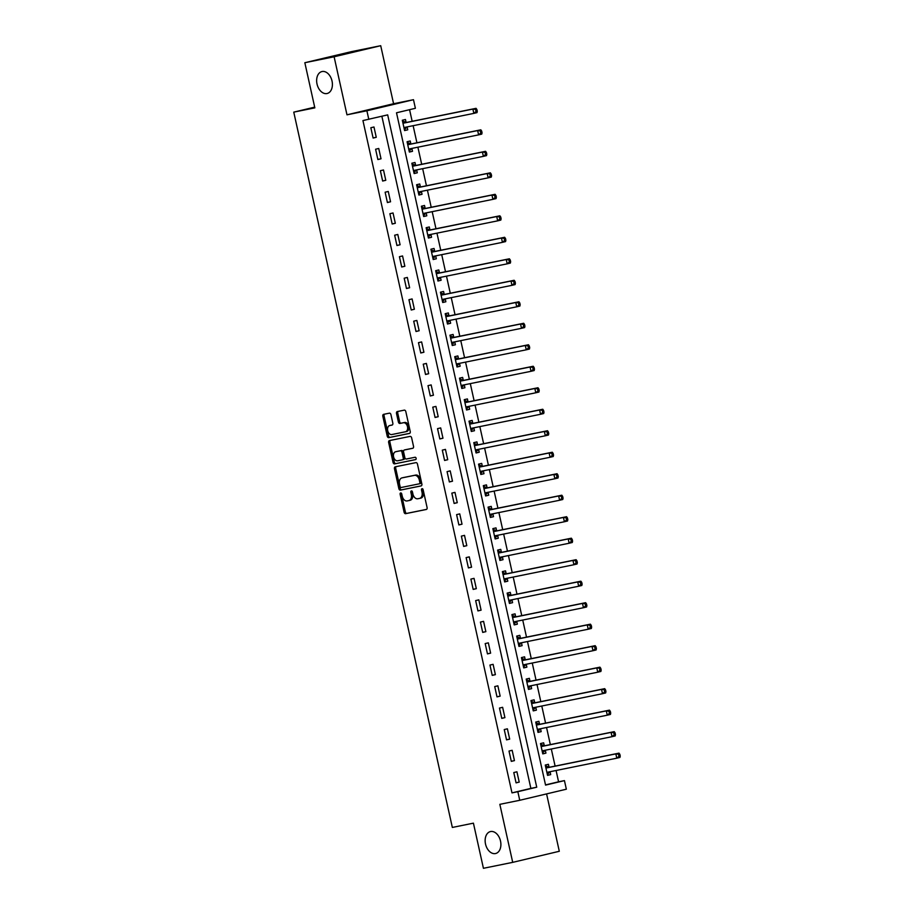 <?xml version="1.0" encoding="UTF-8"?>
<svg xmlns="http://www.w3.org/2000/svg" width="914" height="914" viewBox="0 0 914 914"><rect width="100%" height="100%" fill="white"/><g stroke="black" fill="none" stroke-linecap="round" stroke-linejoin="round"><path stroke-width="1.37" d="M400.663 492.932A1.211 0.823 -103.4 0 0 400.126 494.28L404.102 512.217A1.725 1.177 -103.4 0 0 405.622 513.668L426.312 509.475A1.725 1.177 -103.4 0 0 427.089 507.544L423.113 489.618A1.211 0.823 -103.4 0 0 421.503 489.938L422.017 492.269A5.53 3.747 -103.4 0 1 419.617 498.393A5.53 3.747 -103.4 0 1 419.537 498.416L417.812 498.758A5.53 3.747 -103.4 0 1 412.934 494.108L412.42 491.789A1.211 0.823 -103.4 0 0 410.82 492.109L411.334 494.428A5.53 3.747 -103.4 0 1 408.935 500.564A5.53 3.747 -103.4 0 1 408.844 500.575L407.13 500.929A5.53 3.747 -103.4 0 1 402.251 496.268L401.737 493.948A1.211 0.823 -103.4 0 0 400.663 492.932M401.383 493.24A1.211 0.823 -103.4 0 0 401.383 493.983L405.359 511.909A1.725 1.177 -103.4 0 0 406.879 513.371L426.564 509.372M422.771 488.91A1.211 0.823 -103.4 0 0 422.759 489.641L423.285 491.961L422.017 492.269M412.077 491.069A1.211 0.823 -103.4 0 0 412.077 491.812L412.591 494.131L411.334 494.428M326.972 93.536A11.276 7.643 -103.4 0 0 327.132 93.502A11.276 7.643 -103.4 0 0 331.999 80.889A11.276 7.643 -103.4 0 0 322.082 71.532A11.276 7.643 -103.4 0 0 321.922 71.566A11.276 7.643 -103.4 0 0 317.055 84.179A11.276 7.643 -103.4 0 0 326.972 93.536M495.457 853.55A11.276 7.643 -103.4 0 0 495.628 853.516A11.276 7.643 -103.4 0 0 500.484 840.903A11.276 7.643 -103.4 0 0 490.578 831.546A11.276 7.643 -103.4 0 0 490.407 831.58A11.276 7.643 -103.4 0 0 485.551 844.193A11.276 7.643 -103.4 0 0 495.457 853.55M390.929 414.613A1.725 1.177 -103.4 0 0 389.41 413.162L383.606 414.339A1.725 1.177 -103.4 0 0 382.829 416.258L387.239 436.172A1.725 1.177 -103.4 0 0 388.77 437.635L409.461 433.43A1.725 1.177 -103.4 0 0 410.237 431.511L405.816 411.597A1.725 1.177 -103.4 0 0 404.296 410.146L397.282 411.563A1.725 1.177 -103.4 0 0 396.505 413.482L398.401 422.005A1.725 1.177 -103.4 0 0 399.921 423.468L403.394 422.759A4.627 3.142 -103.4 0 1 407.461 426.598A4.627 3.142 -103.4 0 1 405.473 431.774A4.627 3.142 -103.4 0 1 405.405 431.785L391.775 434.55A4.627 3.142 -103.4 0 1 387.719 430.711A4.627 3.142 -103.4 0 1 389.707 425.536A4.627 3.142 -103.4 0 1 389.775 425.524L392.049 425.067A1.725 1.177 -103.4 0 0 392.826 423.136L390.929 414.613M368.799 119.38L366.891 110.777L413.482 99.695L415.39 108.298L396.505 112.788L545.555 785.103L564.441 780.613L566.349 789.205L519.746 800.287L517.838 791.695L536.735 787.205L387.685 114.878L362.938 120.568L511.989 792.884L517.838 791.695M519.746 800.287L499.844 804.331L512.708 862.359L483.426 868.3L473.418 823.16L452.339 827.444L293.76 112.136L314.839 107.863L304.842 62.723L334.113 56.782L346.977 114.821L366.891 110.777M395.236 466.826A1.725 1.177 -103.4 0 0 394.471 468.756L398.881 488.67A1.725 1.177 -103.4 0 0 400.401 490.121L421.091 485.928A1.725 1.177 -103.4 0 0 421.868 484.009L417.458 464.084A1.725 1.177 -103.4 0 0 415.927 462.633L395.236 466.826M390.438 440.377A1.725 1.177 -103.4 0 0 389.901 442.205L394.322 462.118L393.066 462.427L388.644 442.502A1.725 1.177 -103.4 0 1 389.398 440.594A1.725 1.177 -103.4 0 0 389.398 440.594L410.112 436.389A1.725 1.177 -103.4 0 1 411.631 437.84L413.528 446.363A1.725 1.177 -103.4 0 1 412.774 448.283L412.751 448.283A1.725 1.177 -103.4 0 0 412.774 448.283M412.751 448.283L404.365 449.985A1.725 1.177 -103.4 0 0 403.588 451.916L404.833 457.56A1.725 1.177 -103.4 0 0 406.364 459.022L415.093 457.251A1.211 0.823 -103.4 0 1 415.642 459.605A1.211 0.823 -103.4 0 0 415.642 459.605L394.585 463.878A1.725 1.177 -103.4 0 1 393.066 462.427M304.842 62.723L351.433 51.641L380.715 45.7L334.113 56.782M512.708 862.359L559.299 851.277L546.583 793.912M511.989 792.884L530.874 788.394L381.869 116.261M519.209 782.11L516.924 771.793L513.782 772.547L516.067 782.864L519.209 782.11L516.044 782.761M514.445 760.619L512.16 750.303L509.007 751.057L511.303 761.373L514.445 760.619L511.28 761.259M509.681 739.129L507.396 728.812L504.242 729.555L506.539 739.872L509.681 739.129L506.516 739.769M504.916 717.627L502.631 707.31L499.478 708.064L501.775 718.381L504.916 717.627L501.74 718.278M500.152 696.137L497.867 685.82L494.714 686.574L496.999 696.891L500.152 696.137L496.976 696.776M495.388 674.646L493.103 664.329L489.95 665.072L492.235 675.389L495.388 674.646L492.212 675.286M490.624 653.156L488.339 642.839L485.185 643.582L487.47 653.898L490.624 653.156L487.448 653.796M485.86 631.654L483.575 621.337L480.421 622.091L482.706 632.408L485.86 631.654L482.683 632.305M481.095 610.164L478.81 599.847L475.657 600.601L477.942 610.918L481.095 610.164L477.919 610.803M476.331 588.673L474.035 578.356L470.893 579.099L473.178 589.416L476.331 588.673L473.155 589.313M471.567 567.183L469.27 556.866L466.129 557.609L468.414 567.925L471.567 567.183L468.391 567.822M466.803 545.681L464.506 535.364L461.364 536.118L463.649 546.435L466.803 545.681L463.627 546.332M462.027 524.19L459.742 513.874L456.6 514.628L458.885 524.944L462.027 524.19L458.862 524.83M457.263 502.7L454.978 492.383L451.836 493.126L454.121 503.443L457.263 502.7L454.098 503.34M452.499 481.198L450.214 470.881L447.072 471.635L449.357 481.952L452.499 481.198L449.334 481.849M447.734 459.708L445.449 449.391L442.307 450.145L444.592 460.462L447.734 459.708L444.57 460.348M442.97 438.217L440.685 427.901L437.532 428.643L439.828 438.96L442.97 438.217L439.805 438.857M438.206 416.727L435.921 406.41L432.768 407.153L435.064 417.469L438.206 416.727L435.041 417.367M433.442 395.225L431.157 384.908L428.003 385.662L430.3 395.979L433.442 395.225L430.266 395.876M428.677 373.735L426.392 363.418L423.239 364.172L425.524 374.489L428.677 373.735L425.501 374.374M423.913 352.244L421.628 341.927L418.475 342.67L420.76 352.987L423.913 352.244L420.737 352.884M419.149 330.754L416.864 320.437L413.711 321.18L415.996 331.496L419.149 330.754L415.973 331.394M414.385 309.252L412.1 298.935L408.946 299.689L411.231 310.006L414.385 309.252L411.209 309.903M409.621 287.761L407.336 277.445L404.182 278.199L406.467 288.516L409.621 287.761L406.444 288.401M404.856 266.271L402.56 255.954L399.418 256.697L401.703 267.014L404.856 266.271L401.68 266.911M400.092 244.769L397.796 234.452L394.654 235.206L396.939 245.523L400.092 244.769L396.916 245.42M395.328 223.279L393.031 212.962L389.89 213.716L392.175 224.033L395.328 223.279L392.152 223.93M390.552 201.788L388.267 191.472L385.125 192.214L387.41 202.542L390.552 201.788L387.387 202.428M385.788 180.298L383.503 169.981L380.361 170.724L382.646 181.041L385.788 180.298L382.623 180.938M381.024 158.796L378.739 148.479L375.597 149.233L377.882 159.55L381.024 158.796L377.859 159.447M376.26 137.306L373.975 126.989L370.833 127.743L373.118 138.06L376.26 137.306L373.095 137.945M545.509 784.909L558.58 781.801L556.078 770.502M555.106 766.092L551.313 749M550.342 744.602L546.549 727.51M545.578 723.1L541.785 706.019M540.814 701.609L537.021 684.517M536.038 680.119L532.256 663.027M531.274 658.628L527.492 641.537M526.51 637.127L522.728 620.046M521.745 615.636L517.964 598.544M516.981 594.146L513.2 577.054M512.217 572.655L508.435 555.563M507.453 551.153L503.66 534.073M502.689 529.663L498.895 512.571M497.924 508.173L494.131 491.081M493.16 486.682L489.367 469.59M488.396 465.18L484.603 448.089M483.632 443.69L479.839 426.598M478.867 422.199L475.074 405.108M474.103 400.698L470.31 383.617M469.339 379.207L465.546 362.115M464.563 357.717L460.782 340.625M459.799 336.226L456.017 319.135M455.035 314.724L451.253 297.644M450.271 293.234L446.489 276.142M445.506 271.744L441.725 254.652M440.742 250.253L436.961 233.161M435.978 228.751L432.185 211.671M431.214 207.261L427.421 190.169M426.45 185.77L422.656 168.679M421.685 164.269L417.892 147.188M416.921 142.778L413.128 125.686M412.157 121.288L409.575 109.68M549.028 767.097L548.411 764.31L545.258 765.052L547.543 775.369L550.696 774.626L550.079 771.827M544.264 745.607L543.647 742.808L540.494 743.562L542.779 753.879L545.932 753.125L545.315 750.337M539.5 724.116L538.883 721.317L535.73 722.071L538.015 732.388L541.168 731.634L540.551 728.835M534.736 702.626L534.119 699.827L530.965 700.57L533.25 710.886L536.404 710.144L535.787 707.345M529.971 681.124L529.355 678.337L526.201 679.079L528.486 689.396L531.64 688.653L531.023 685.854M525.207 659.634L524.59 656.835L521.437 657.589L523.722 667.906L526.875 667.151L526.247 664.352M520.443 638.143L519.815 635.344L516.673 636.098L518.958 646.415L522.111 645.661L521.483 642.862M515.679 616.653L515.05 613.854L511.909 614.596L514.194 624.913L517.347 624.171L516.718 621.371M510.915 595.151L510.286 592.352L507.144 593.106L509.429 603.423L512.583 602.669L511.954 599.881M506.15 573.661L505.522 570.862L502.38 571.616L504.665 581.932L507.807 581.178L507.19 578.379M501.375 552.17L500.758 549.371L497.616 550.114L499.901 560.442L503.043 559.688L502.426 556.889M496.61 530.668L495.994 527.881L492.852 528.623L495.137 538.94L498.279 538.197L497.662 535.398M491.846 509.178L491.229 506.379L488.076 507.133L490.372 517.45L493.514 516.696L492.897 513.908M487.082 487.688L486.465 484.888L483.312 485.642L485.608 495.959L488.75 495.205L488.133 492.406M482.318 466.197L481.701 463.398L478.548 464.141L480.844 474.457L483.986 473.715L483.369 470.916M477.554 444.695L476.937 441.908L473.783 442.65L476.068 452.967L479.222 452.224L478.605 449.425M472.789 423.205L472.172 420.406L469.019 421.16L471.304 431.477L474.457 430.723L473.84 427.935M468.025 401.714L467.408 398.915L464.255 399.669L466.54 409.986L469.693 409.232L469.076 406.433M463.261 380.224L462.644 377.425L459.491 378.168L461.776 388.484L464.929 387.742L464.312 384.943M458.497 358.722L457.88 355.934L454.726 356.677L457.011 366.994L460.165 366.251L459.548 363.452M453.732 337.232L453.116 334.433L449.962 335.187L452.247 345.503L455.401 344.749L454.772 341.95M448.968 315.741L448.34 312.942L445.198 313.696L447.483 324.013L450.636 323.259L450.008 320.46M444.204 294.251L443.576 291.452L440.434 292.194L442.719 302.511L445.872 301.769L445.244 298.969M439.44 272.749L438.811 269.95L435.67 270.704L437.955 281.021L441.108 280.267L440.479 277.479M434.676 251.259L434.047 248.459L430.905 249.214L433.19 259.53L436.332 258.776L435.715 255.977M429.9 229.768L429.283 226.969L426.141 227.712L428.426 238.028L431.568 237.286L430.951 234.487M425.136 208.266L424.519 205.479L421.377 206.221L423.662 216.538L426.804 215.795L426.187 212.996M420.371 186.776L419.755 183.977L416.601 184.731L418.898 195.048L422.039 194.294L421.423 191.506M415.607 165.285L414.99 162.486L411.837 163.24L414.133 173.557L417.275 172.803L416.658 170.004M410.843 143.795L410.226 140.996L407.073 141.739L409.369 152.055L412.511 151.313L411.894 148.514M406.079 122.293L405.462 119.505L402.309 120.248L404.594 130.565L407.747 129.822L407.13 127.023M314.69 107.155L293.76 112.136M346.977 114.821L393.58 103.728L380.715 45.7M393.58 103.728L413.482 99.695M558.58 781.801L564.441 780.613M530.874 788.394L536.735 787.205M550.696 774.626L547.52 775.266M545.932 753.125L542.756 753.776M541.168 731.634L537.992 732.274M536.404 710.144L533.228 710.784M531.64 688.653L528.463 689.293M526.875 667.151L523.699 667.803M522.111 645.661L518.935 646.301M517.347 624.171L514.171 624.81M512.583 602.669L509.406 603.32M507.807 581.178L504.642 581.83M503.043 559.688L499.878 560.328M498.279 538.197L495.114 538.837M493.514 516.696L490.35 517.347M488.75 495.205L485.585 495.845M483.986 473.715L480.81 474.355M479.222 452.224L476.045 452.864M474.457 430.723L471.281 431.374M469.693 409.232L466.517 409.872M464.929 387.742L461.753 388.381M460.165 366.251L456.989 366.891M455.401 344.749L452.224 345.401M450.636 323.259L447.46 323.899M445.872 301.769L442.696 302.408M441.108 280.267L437.932 280.918M436.332 258.776L433.167 259.416M431.568 237.286L428.403 237.926M426.804 215.795L423.639 216.435M422.039 194.294L418.875 194.945M417.275 172.803L414.111 173.443M412.511 151.313L409.335 151.953M407.747 129.822L404.571 130.462M409.015 500.541L410.112 500.278A5.53 3.747 -103.4 0 0 410.192 500.255A5.53 3.747 -103.4 0 0 412.591 494.131M419.709 498.37L420.794 498.107A5.53 3.747 -103.4 0 0 420.886 498.096A5.53 3.747 -103.4 0 0 423.285 491.961M396.253 466.62A1.725 1.177 -103.4 0 0 395.728 468.448L400.138 488.373A1.725 1.177 -103.4 0 0 401.669 489.824L421.343 485.837M400.081 486.488A1.211 0.823 -103.4 0 0 401.143 487.505L419.309 483.814A1.211 0.823 -103.4 0 0 419.846 482.478L419.309 480.021A5.53 3.747 -103.4 0 0 414.43 475.371L402.011 477.885A5.53 3.747 -103.4 0 0 401.932 477.908A5.53 3.747 -103.4 0 0 399.532 484.032L400.081 486.488M419.343 483.814L420.566 483.517A1.211 0.823 -103.4 0 0 421.114 482.169L419.846 482.478M403.108 477.634A5.53 3.747 -103.4 0 1 403.188 477.611A5.53 3.747 -103.4 0 1 403.28 477.588L415.687 475.074A5.53 3.747 -103.4 0 1 420.566 479.724L421.114 482.169M413.002 448.191L405.622 449.688A1.725 1.177 -103.4 0 0 405.565 449.699L404.331 449.996M415.824 459.525L394.585 463.878M395.648 451.756A4.627 3.142 -103.4 0 0 395.579 451.767A4.627 3.142 -103.4 0 0 393.591 456.943A4.627 3.142 -103.4 0 0 397.659 460.782L402.457 459.811A1.725 1.177 -103.4 0 0 403.234 457.891L401.977 452.236A1.725 1.177 -103.4 0 0 400.446 450.785L396.916 451.459A4.627 3.142 -103.4 0 0 396.847 451.47A4.627 3.142 -103.4 0 0 396.779 451.493M403.737 459.502L403.714 459.514A1.725 1.177 -103.4 0 0 404.491 457.594L403.234 457.891M396.916 451.459L401.714 450.488A1.725 1.177 -103.4 0 1 403.234 451.939L404.491 457.594M394.322 462.118A1.725 1.177 -103.4 0 0 395.842 463.581M390.895 425.25A4.627 3.142 -103.4 0 1 390.964 425.238A4.627 3.142 -103.4 0 1 391.032 425.227L392.289 424.964M405.542 431.751L406.661 431.488A4.627 3.142 -103.4 0 0 406.73 431.477A4.627 3.142 -103.4 0 0 408.718 426.301A4.627 3.142 -103.4 0 0 404.662 422.462L403.394 422.759M398.298 411.357A1.725 1.177 -103.4 0 0 397.761 413.185L399.658 421.708A1.725 1.177 -103.4 0 0 401.177 423.171L404.662 422.462M384.623 414.133A1.725 1.177 -103.4 0 0 384.086 415.961L388.507 435.875A1.725 1.177 -103.4 0 0 390.027 437.338L409.701 433.339M546.926 772.57L547.052 772.456A1.759 1.2 76.6 0 1 547.463 772.239L616.79 758.186L615.842 753.879L618.995 753.136L549.668 767.2A1.759 1.2 76.6 0 1 549.2 767.166L545.441 765.875M547.326 774.341L550.205 771.713A1.759 1.2 76.6 0 1 550.239 771.679L547.052 772.456M618.595 754.644L618.972 756.358L620.24 756.061L619.852 754.336L615.842 753.879L546.515 767.943A1.759 1.2 76.6 0 1 546.046 767.909L545.887 767.851M620.24 756.061L619.943 757.432L616.79 758.186L618.972 756.358M618.995 753.136L619.852 754.336M542.162 751.08L542.288 750.965A1.759 1.2 76.6 0 1 542.676 750.76L612.026 736.684L611.078 732.388L614.231 731.646L544.893 745.698A1.759 1.2 76.6 0 1 544.436 745.664L540.677 744.373M542.55 752.85L545.441 750.211A1.759 1.2 76.6 0 1 545.475 750.188M613.831 733.142L614.208 734.867L615.465 734.57L615.088 732.845L611.078 732.388L541.751 746.452A1.759 1.2 76.6 0 1 541.282 746.418L541.122 746.361M615.465 734.57L615.179 735.941L612.026 736.684L614.208 734.867M614.231 731.646L615.088 732.845M537.398 729.589L537.523 729.475A1.759 1.2 76.6 0 1 537.935 729.258L607.262 715.194L606.313 710.898L609.455 710.144L540.128 724.208A1.759 1.2 76.6 0 1 539.671 724.174L535.912 722.883M537.786 731.36L540.677 728.721A1.759 1.2 76.6 0 1 540.7 728.698M609.067 711.652L609.444 713.377L610.701 713.069L610.324 711.355L606.313 710.898L536.986 724.962A1.759 1.2 76.6 0 1 536.518 724.928L536.347 724.859M610.701 713.069L610.415 714.451L607.262 715.194L609.444 713.377M609.455 710.144L610.324 711.355M532.634 708.099L532.759 707.973A1.759 1.2 76.6 0 1 533.148 707.767L602.497 693.703L601.549 689.407L604.691 688.653L535.364 702.717A1.759 1.2 76.6 0 1 534.907 702.683L531.148 701.392M533.022 709.858L535.912 707.23A1.759 1.2 76.6 0 1 535.935 707.196M604.303 690.161L604.68 691.875L605.936 691.578L605.559 689.864L601.549 689.407L532.222 703.46A1.759 1.2 76.6 0 1 531.754 703.426L531.582 703.369M605.936 691.578L605.651 692.949L602.497 693.703L604.68 691.875M604.691 688.653L605.559 689.864M527.869 686.597L527.995 686.483A1.759 1.2 76.6 0 1 528.406 686.265L597.733 672.213L596.785 667.906L599.927 667.163L530.6 681.227A1.759 1.2 76.6 0 1 530.143 681.181L526.384 679.902M528.258 688.368L531.148 685.729A1.759 1.2 76.6 0 1 531.171 685.706L527.995 686.483M599.538 668.671L599.915 670.385L601.172 670.088L600.795 668.363L596.785 667.906L527.458 681.97A1.759 1.2 76.6 0 1 526.99 681.935L526.818 681.878M601.172 670.088L600.886 671.459L597.733 672.213L599.915 670.385M599.927 667.163L600.795 668.363M523.105 665.106L523.231 664.992A1.759 1.2 76.6 0 1 523.642 664.775L592.969 650.711L592.021 646.415L595.163 645.672L525.836 659.725A1.759 1.2 76.6 0 1 525.367 659.691L521.62 658.4M523.494 666.877L526.384 664.238A1.759 1.2 76.6 0 1 526.407 664.215M594.774 647.169L595.151 648.894L596.408 648.597L596.031 646.872L592.021 646.415L522.694 660.479A1.759 1.2 76.6 0 1 522.225 660.445L522.054 660.388M596.408 648.597L596.122 649.968L592.969 650.711L595.151 648.894M595.163 645.672L596.031 646.872M518.341 643.616L518.466 643.49A1.759 1.2 76.6 0 1 518.855 643.285L588.205 629.22L587.256 624.925L590.398 624.171L521.071 638.235A1.759 1.2 76.6 0 1 520.603 638.201L516.856 636.909M518.729 645.387L521.62 642.748A1.759 1.2 76.6 0 1 521.643 642.725M590.01 625.679L590.387 627.404L591.644 627.095L591.267 625.382L587.256 624.925L517.93 638.989A1.759 1.2 76.6 0 1 517.461 638.943L517.29 638.886M591.644 627.095L591.358 628.478L588.205 629.22L590.387 627.404M590.398 624.171L591.267 625.382M513.577 622.114L513.702 622A1.759 1.2 76.6 0 1 514.114 621.794L583.44 607.73L582.492 603.434L585.634 602.68L516.307 616.744A1.759 1.2 76.6 0 1 515.839 616.71L512.091 615.419M513.965 623.885L516.856 621.257A1.759 1.2 76.6 0 1 516.878 621.223L513.702 622M585.234 604.188L585.623 605.902L586.879 605.605L586.502 603.891L582.492 603.434L513.154 617.487A1.759 1.2 76.6 0 1 512.697 617.453L512.526 617.396M586.879 605.605L586.594 606.976L583.44 607.73L585.623 605.902M585.634 602.68L586.502 603.891M508.812 600.624L508.938 600.509A1.759 1.2 76.6 0 1 509.349 600.292L578.676 586.24L577.717 581.932L580.87 581.19L511.543 595.243A1.759 1.2 76.6 0 1 511.075 595.208L507.327 593.929M509.201 602.395L512.091 599.755A1.759 1.2 76.6 0 1 512.114 599.733M580.47 582.686L580.858 584.412L582.115 584.115L581.738 582.389L577.717 581.932L508.39 595.997A1.759 1.2 76.6 0 1 507.933 595.962L507.761 595.905M582.115 584.115L581.818 585.486L578.676 586.24L580.858 584.412M580.87 581.19L581.738 582.389M504.048 579.133L504.174 579.019A1.759 1.2 76.6 0 1 504.585 578.802L573.912 564.738L572.952 560.442L576.106 559.688L506.779 573.752A1.759 1.2 76.6 0 1 506.31 573.718L502.563 572.427M504.437 580.904L507.316 578.265A1.759 1.2 76.6 0 1 507.35 578.242M575.706 561.196L576.094 562.921L577.351 562.613L576.974 560.899L572.952 560.442L503.625 574.506A1.759 1.2 76.6 0 1 503.168 574.472L502.997 574.415M577.351 562.613L577.054 563.995L573.912 564.738L576.094 562.921M576.106 559.688L576.974 560.899M499.284 557.643L499.41 557.517A1.759 1.2 76.6 0 1 499.821 557.312L569.148 543.247L568.188 538.952L571.341 538.197L502.014 552.262A1.759 1.2 76.6 0 1 501.546 552.227L497.787 550.936M499.672 559.402L502.551 556.775A1.759 1.2 76.6 0 1 502.586 556.752M570.942 539.706L571.33 541.419L572.587 541.122L572.21 539.409L568.188 538.952L498.861 553.004A1.759 1.2 76.6 0 1 498.404 552.97L498.233 552.913M572.587 541.122L572.29 542.493L569.148 543.247L571.33 541.419M571.341 538.197L572.21 539.409M494.508 536.141L494.645 536.027A1.759 1.2 76.6 0 1 495.022 535.821L564.384 521.757L563.424 517.45L566.577 516.707L497.25 530.771A1.759 1.2 76.6 0 1 496.782 530.737L493.023 529.446M494.908 537.912L497.787 535.284A1.759 1.2 76.6 0 1 497.822 535.25M566.177 518.215L566.566 519.929L567.822 519.632L567.434 517.907L563.424 517.45L494.097 531.514A1.759 1.2 76.6 0 1 493.64 531.48L493.469 531.422M567.822 519.632L567.525 521.003L564.384 521.757L566.566 519.929M566.577 516.707L567.434 517.907M489.744 514.651L489.881 514.536A1.759 1.2 76.6 0 1 490.292 514.319L559.619 500.255L558.66 495.959L561.813 495.217L492.486 509.269A1.759 1.2 76.6 0 1 492.018 509.235L488.259 507.944M490.144 516.421L493.023 513.782A1.759 1.2 76.6 0 1 493.057 513.759L489.881 514.536M561.413 496.713L561.802 498.438L563.058 498.141L562.67 496.416L558.66 495.959L489.333 510.023A1.759 1.2 76.6 0 1 488.864 509.989L488.704 509.932M563.058 498.141L562.761 499.512L559.619 500.255L561.802 498.438M561.813 495.217L562.67 496.416M484.98 493.16L485.117 493.046A1.759 1.2 76.6 0 1 485.494 492.829L554.855 478.765L553.895 474.469L557.049 473.715L487.722 487.779A1.759 1.2 76.6 0 1 487.253 487.745L483.495 486.454M485.38 494.931L488.259 492.292A1.759 1.2 76.6 0 1 488.293 492.269M556.649 475.223L557.026 476.948L558.294 476.64L557.906 474.926L553.895 474.469L484.569 488.533A1.759 1.2 76.6 0 1 484.1 488.499L483.94 488.442M558.294 476.64L557.997 478.022L554.855 478.765L557.026 476.948M557.049 473.715L557.906 474.926M480.216 471.67L480.353 471.544A1.759 1.2 76.6 0 1 480.753 471.338L550.079 457.274L549.131 452.978L552.284 452.224L482.958 466.289A1.759 1.2 76.6 0 1 482.489 466.254L478.73 464.963M480.615 473.429L483.495 470.801A1.759 1.2 76.6 0 1 483.529 470.779M551.885 453.732L552.262 455.446L553.53 455.149L553.141 453.435L549.131 452.978L479.804 467.031A1.759 1.2 76.6 0 1 479.336 466.997L479.176 466.94M553.53 455.149L553.233 456.52L550.079 457.274L552.262 455.446M552.284 452.224L553.141 453.435M475.451 450.168L475.577 450.054A1.759 1.2 76.6 0 1 475.966 449.848L545.315 435.784L544.367 431.477L547.52 430.734L478.193 444.798A1.759 1.2 76.6 0 1 477.725 444.752L473.966 443.473M475.851 451.939L478.73 449.3A1.759 1.2 76.6 0 1 478.765 449.277M547.12 432.242L547.497 433.956L548.766 433.659L548.377 431.934L544.367 431.477L475.04 445.541A1.759 1.2 76.6 0 1 474.572 445.506L474.412 445.449M548.766 433.659L548.469 435.03L545.315 435.784L547.497 433.956M547.52 430.734L548.377 431.934M470.687 428.677L470.813 428.563A1.759 1.2 76.6 0 1 471.224 428.346L540.551 414.282L539.603 409.986L542.756 409.244L473.418 423.296A1.759 1.2 76.6 0 1 472.961 423.262L469.202 421.971M471.076 430.448L473.966 427.809A1.759 1.2 76.6 0 1 474 427.786M542.356 410.74L542.733 412.465L543.99 412.168L543.613 410.443L539.603 409.986L470.276 424.05A1.759 1.2 76.6 0 1 469.807 424.016L469.636 423.959M543.99 412.168L543.704 413.539L540.551 414.282L542.733 412.465M542.756 409.244L543.613 410.443M465.923 407.187L466.049 407.061A1.759 1.2 76.6 0 1 466.46 406.856L535.787 392.792L534.839 388.496L537.98 387.742L468.654 401.806A1.759 1.2 76.6 0 1 468.197 401.772L464.438 400.481M466.311 408.958L469.202 406.319A1.759 1.2 76.6 0 1 469.225 406.296M537.592 389.25L537.969 390.975L539.226 390.666L538.849 388.953L534.839 388.496L465.512 402.56A1.759 1.2 76.6 0 1 465.043 402.514L464.872 402.457M539.226 390.666L538.94 392.049L535.787 392.792L537.969 390.975M537.98 387.742L538.849 388.953M461.159 385.697L461.284 385.571A1.759 1.2 76.6 0 1 461.673 385.365L531.023 371.301L530.074 367.005L533.216 366.251L463.889 380.315A1.759 1.2 76.6 0 1 463.432 380.281L459.673 378.99M461.547 387.456L464.438 384.828A1.759 1.2 76.6 0 1 464.461 384.794M532.828 367.759L533.205 369.473L534.462 369.176L534.084 367.462L530.074 367.005L460.747 381.058A1.759 1.2 76.6 0 1 460.279 381.024L460.108 380.967M534.462 369.176L534.176 370.547L531.023 371.301L533.205 369.473M533.216 366.251L534.084 367.462M456.394 364.195L456.52 364.08A1.759 1.2 76.6 0 1 456.931 363.863L526.258 349.811L525.31 345.503L528.452 344.761L459.125 358.814A1.759 1.2 76.6 0 1 458.668 358.779L454.909 357.5M456.783 365.966L459.673 363.326A1.759 1.2 76.6 0 1 459.696 363.304L456.52 364.08M528.063 346.269L528.441 347.983L529.697 347.686L529.32 345.96L525.31 345.503L455.983 359.568A1.759 1.2 76.6 0 1 455.515 359.533L455.343 359.476M529.697 347.686L529.412 349.057L526.258 349.811L528.441 347.983M528.452 344.761L529.32 345.96M451.63 342.704L451.756 342.59A1.759 1.2 76.6 0 1 452.167 342.373L521.494 328.309L520.546 324.013L523.688 323.27L454.361 337.323A1.759 1.2 76.6 0 1 453.892 337.289L450.145 335.998M452.019 344.475L454.909 341.836A1.759 1.2 76.6 0 1 454.932 341.813M523.299 324.767L523.676 326.492L524.933 326.195L524.556 324.47L520.546 324.013L451.219 338.077A1.759 1.2 76.6 0 1 450.751 338.043L450.579 337.986M524.933 326.195L524.647 327.566L521.494 328.309L523.676 326.492M523.688 323.27L524.556 324.47M446.866 321.214L446.992 321.088A1.759 1.2 76.6 0 1 447.38 320.883L516.73 306.818L515.782 302.523L518.923 301.769L449.597 315.833A1.759 1.2 76.6 0 1 449.128 315.798L445.381 314.507M447.254 322.973L450.145 320.346A1.759 1.2 76.6 0 1 450.168 320.323M518.535 303.277L518.912 304.99L520.169 304.693L519.792 302.98L515.782 302.523L446.455 316.587A1.759 1.2 76.6 0 1 445.986 316.541L445.815 316.484M520.169 304.693L519.883 306.064L516.73 306.818L518.912 304.99M518.923 301.769L519.792 302.98M442.102 299.712L442.227 299.598A1.759 1.2 76.6 0 1 442.639 299.381L511.966 285.328L511.017 281.032L514.159 280.278L444.832 294.342A1.759 1.2 76.6 0 1 444.364 294.308L440.617 293.017M442.49 301.483L445.381 298.855A1.759 1.2 76.6 0 1 445.404 298.821M513.759 281.786L514.148 283.5L515.405 283.203L515.028 281.478L511.017 281.032L441.679 295.085A1.759 1.2 76.6 0 1 441.222 295.051L441.051 294.993M515.405 283.203L515.119 284.574L511.966 285.328L514.148 283.5M514.159 280.278L515.028 281.478M437.338 278.222L437.463 278.107A1.759 1.2 76.6 0 1 437.84 277.902L507.201 263.838L506.242 259.53L509.395 258.788L440.068 272.84A1.759 1.2 76.6 0 1 439.6 272.806L435.852 271.527M437.726 279.992L440.617 277.353A1.759 1.2 76.6 0 1 440.639 277.33M508.995 260.284L509.384 262.01L510.64 261.712L510.263 259.987L506.242 259.53L436.915 273.594A1.759 1.2 76.6 0 1 436.458 273.56L436.286 273.503M510.64 261.712L510.343 263.083L507.201 263.838L509.384 262.01M509.395 258.788L510.263 259.987M432.573 256.731L432.699 256.617A1.759 1.2 76.6 0 1 433.11 256.4L502.437 242.336L501.478 238.04L504.631 237.286L435.304 251.35A1.759 1.2 76.6 0 1 434.836 251.316L431.088 250.025M432.962 258.502L435.841 255.863A1.759 1.2 76.6 0 1 435.875 255.84L432.699 256.617M504.231 238.794L504.619 240.519L505.876 240.211L505.499 238.497L501.478 238.04L432.151 252.104A1.759 1.2 76.6 0 1 431.694 252.07L431.522 252.013M505.876 240.211L505.579 241.593L502.437 242.336L504.619 240.519M504.631 237.286L505.499 238.497M427.809 235.241L427.935 235.115A1.759 1.2 76.6 0 1 428.312 234.909L497.673 220.845L496.713 216.549L499.867 215.795L430.54 229.86A1.759 1.2 76.6 0 1 430.071 229.825L426.312 228.534M428.198 237L431.077 234.372A1.759 1.2 76.6 0 1 431.111 234.35M499.467 217.304L499.855 219.017L501.112 218.72L500.735 217.006L496.713 216.549L427.386 230.602A1.759 1.2 76.6 0 1 426.929 230.568L426.758 230.511M501.112 218.72L500.815 220.091L497.673 220.845L499.855 219.017M499.867 215.795L500.735 217.006M423.033 213.739L423.171 213.625A1.759 1.2 76.6 0 1 423.582 213.408L492.909 199.355L491.949 195.048L495.102 194.305L425.775 208.369A1.759 1.2 76.6 0 1 425.307 208.323L421.548 207.044M423.433 215.51L426.312 212.871A1.759 1.2 76.6 0 1 426.347 212.848L423.171 213.625M494.703 195.813L495.091 197.527L496.348 197.23L495.959 195.505L491.949 195.048L422.622 209.112A1.759 1.2 76.6 0 1 422.165 209.078L421.994 209.02M496.348 197.23L496.051 198.601L492.909 199.355L495.091 197.527M495.102 194.305L495.959 195.505M418.269 192.248L418.406 192.134A1.759 1.2 76.6 0 1 418.818 191.917L488.145 177.853L487.185 173.557L490.338 172.815L421.011 186.867A1.759 1.2 76.6 0 1 420.543 186.833L416.784 185.542M418.669 194.019L421.548 191.38A1.759 1.2 76.6 0 1 421.583 191.357M489.938 174.311L490.327 176.036L491.583 175.739L491.195 174.014L487.185 173.557L417.858 187.621A1.759 1.2 76.6 0 1 417.39 187.587L417.23 187.53M491.583 175.739L491.286 177.11L488.145 177.853L490.327 176.036M490.338 172.815L491.195 174.014M413.505 170.758L413.642 170.644A1.759 1.2 76.6 0 1 414.019 170.427L483.38 156.363L482.421 152.067L485.574 151.313L416.247 165.377A1.759 1.2 76.6 0 1 415.779 165.343L412.02 164.052M413.905 172.529L416.784 169.89A1.759 1.2 76.6 0 1 416.818 169.867M485.174 152.821L485.551 154.546L486.819 154.238L486.431 152.524L482.421 152.067L413.094 166.131A1.759 1.2 76.6 0 1 412.625 166.085L412.465 166.028M486.819 154.238L486.522 155.62L483.38 156.363L485.551 154.546M485.574 151.313L486.431 152.524M408.741 149.268L408.878 149.142A1.759 1.2 76.6 0 1 409.278 148.936L478.605 134.872L477.656 130.576L480.81 129.822L411.483 143.886A1.759 1.2 76.6 0 1 411.014 143.852L407.256 142.561M409.141 151.027L412.02 148.399A1.759 1.2 76.6 0 1 412.054 148.365M480.41 131.33L480.787 133.044L482.055 132.747L481.667 131.033L477.656 130.576L408.329 144.629A1.759 1.2 76.6 0 1 407.861 144.595L407.701 144.538M482.055 132.747L481.758 134.118L478.605 134.872L480.787 133.044M480.81 129.822L481.667 131.033M403.977 127.766L404.102 127.652A1.759 1.2 76.6 0 1 404.491 127.446L473.84 113.382L472.892 109.074L476.045 108.332L406.707 122.396A1.759 1.2 76.6 0 1 406.25 122.35L402.491 121.071M404.376 129.537L407.256 126.897A1.759 1.2 76.6 0 1 407.29 126.875M475.646 109.84L476.023 111.554L477.291 111.257L476.902 109.531L472.892 109.074L403.565 123.139A1.759 1.2 76.6 0 1 403.097 123.104L402.937 123.047M477.291 111.257L476.994 112.628L473.84 113.382L476.023 111.554M476.045 108.332L476.902 109.531M401.383 493.983L400.126 494.28M422.759 489.641L421.503 489.938M412.077 491.812L410.82 492.109M406.879 513.371L405.622 513.668M405.359 511.909L404.102 512.217M401.669 489.824L400.401 490.121M400.138 488.373L398.881 488.67M395.728 468.448L394.471 468.756M420.566 479.724L419.309 480.021M415.687 475.074L414.43 475.371M403.28 477.588L402.011 477.885M389.901 442.205L388.644 442.502M405.622 449.688L404.365 449.985M403.234 451.939L401.977 452.236M401.714 450.488L400.446 450.785M391.032 425.227L389.775 425.524M401.177 423.171L399.921 423.468M399.658 421.708L398.401 422.005M397.761 413.185L396.505 413.482M390.027 437.338L388.77 437.635M388.507 435.875L387.239 436.172M384.086 415.961L382.829 416.258M549.668 767.2L546.515 767.943M549.2 767.166L546.046 767.909M545.441 750.211L542.288 750.965M544.893 745.698L541.751 746.452M544.436 745.664L541.282 746.418M540.677 728.721L537.523 729.475M540.128 724.208L536.986 724.962M539.671 724.174L536.518 724.928M535.912 707.23L532.759 707.973M535.364 702.717L532.222 703.46M534.907 702.683L531.754 703.426M530.6 681.227L527.458 681.97M530.143 681.181L526.99 681.935M526.384 664.238L523.231 664.992M525.836 659.725L522.694 660.479M525.367 659.691L522.225 660.445M521.62 642.748L518.466 643.49M521.071 638.235L517.93 638.989M520.603 638.201L517.461 638.943M516.307 616.744L513.154 617.487M515.839 616.71L512.697 617.453M512.091 599.755L508.938 600.509M511.543 595.243L508.39 595.997M511.075 595.208L507.933 595.962M507.316 578.265L504.174 579.019M506.779 573.752L503.625 574.506M506.31 573.718L503.168 574.472M502.551 556.775L499.41 557.517M502.014 552.262L498.861 553.004M501.546 552.227L498.404 552.97M497.787 535.284L494.645 536.027M497.25 530.771L494.097 531.514M496.782 530.737L493.64 531.48M492.486 509.269L489.333 510.023M492.018 509.235L488.864 509.989M488.259 492.292L485.117 493.046M487.722 487.779L484.569 488.533M487.253 487.745L484.1 488.499M483.495 470.801L480.353 471.544M482.958 466.289L479.804 467.031M482.489 466.254L479.336 466.997M478.73 449.3L475.577 450.054M478.193 444.798L475.04 445.541M477.725 444.752L474.572 445.506M473.966 427.809L470.813 428.563M473.418 423.296L470.276 424.05M472.961 423.262L469.807 424.016M469.202 406.319L466.049 407.061M468.654 401.806L465.512 402.56M468.197 401.772L465.043 402.514M464.438 384.828L461.284 385.571M463.889 380.315L460.747 381.058M463.432 380.281L460.279 381.024M459.125 358.814L455.983 359.568M458.668 358.779L455.515 359.533M454.909 341.836L451.756 342.59M454.361 337.323L451.219 338.077M453.892 337.289L450.751 338.043M450.145 320.346L446.992 321.088M449.597 315.833L446.455 316.587M449.128 315.798L445.986 316.541M445.381 298.855L442.227 299.598M444.832 294.342L441.679 295.085M444.364 294.308L441.222 295.051M440.617 277.353L437.463 278.107M440.068 272.84L436.915 273.594M439.6 272.806L436.458 273.56M435.304 251.35L432.151 252.104M434.836 251.316L431.694 252.07M431.077 234.372L427.935 235.115M430.54 229.86L427.386 230.602M430.071 229.825L426.929 230.568M425.775 208.369L422.622 209.112M425.307 208.323L422.165 209.078M421.548 191.38L418.406 192.134M421.011 186.867L417.858 187.621M420.543 186.833L417.39 187.587M416.784 169.89L413.642 170.644M416.247 165.377L413.094 166.131M415.779 165.343L412.625 166.085M412.02 148.399L408.878 149.142M411.483 143.886L408.329 144.629M411.014 143.852L407.861 144.595M407.256 126.897L404.102 127.652M406.707 122.396L403.565 123.139M406.25 122.35L403.097 123.104M410.192 500.255L408.935 500.564M420.886 498.096L419.617 498.393M420.589 483.517L419.32 483.814M403.188 477.611L401.932 477.908M396.847 451.47L395.579 451.767M390.964 425.238L389.707 425.536M406.73 431.477L405.473 431.774"/></g></svg>
